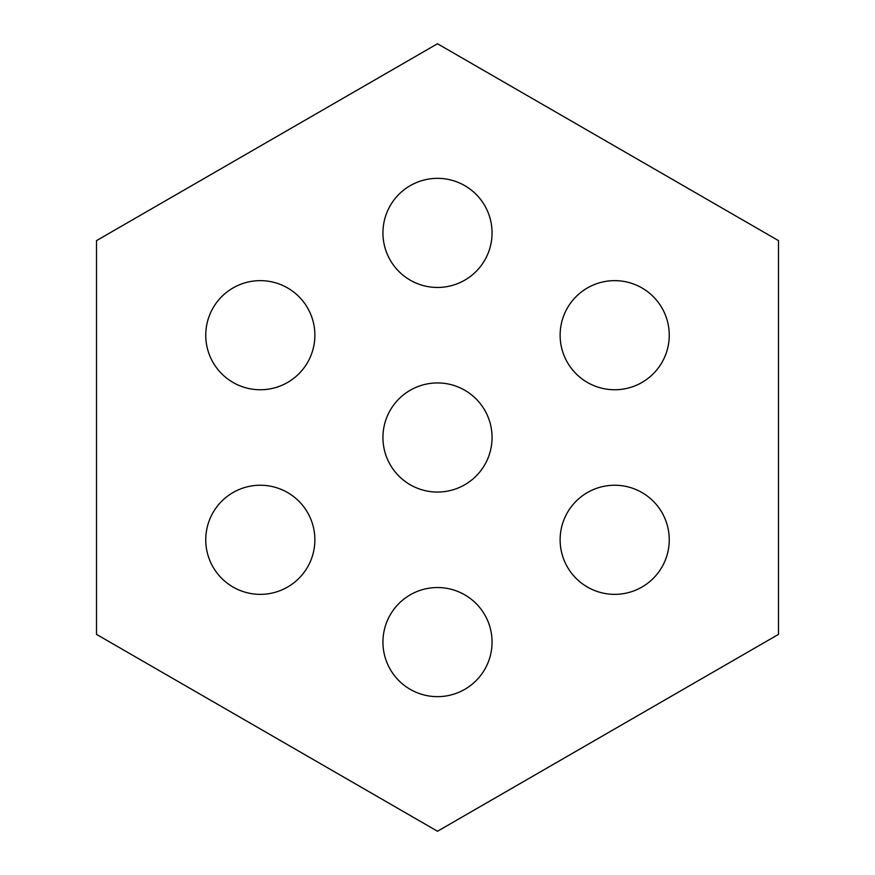<?xml version="1.0" encoding="UTF-8"?>
<svg xmlns="http://www.w3.org/2000/svg" width="875" height="875" viewBox="0 0 875 875"><rect width="100%" height="100%" fill="white"/><g stroke="black" fill="none" stroke-linecap="round" stroke-linejoin="round"><path stroke-width="1.31" d="M484.75 614.819A54.556 54.556 0 0 0 390.25 614.819A54.556 54.556 0 0 0 437.5 696.653A54.556 54.556 0 0 0 484.75 614.819A54.556 54.556 0 0 0 390.25 614.819A54.556 54.556 0 0 0 437.5 696.653A54.556 54.556 0 0 0 484.75 614.819M661.938 512.52A54.556 54.556 0 0 0 567.438 512.52A54.556 54.556 0 0 0 614.688 594.355A54.556 54.556 0 0 0 661.938 512.52A54.556 54.556 0 0 0 567.438 512.52A54.556 54.556 0 0 0 614.688 594.355A54.556 54.556 0 0 0 661.938 512.52M307.562 512.52A54.556 54.556 0 0 0 213.062 512.52A54.556 54.556 0 0 0 260.312 594.355A54.556 54.556 0 0 0 307.562 512.52A54.556 54.556 0 0 0 213.062 512.52A54.556 54.556 0 0 0 260.312 594.355A54.556 54.556 0 0 0 307.562 512.52M484.75 410.222A54.556 54.556 0 0 0 390.25 410.222A54.556 54.556 0 0 0 437.5 492.056A54.556 54.556 0 0 0 484.75 410.222A54.556 54.556 0 0 0 390.25 410.222A54.556 54.556 0 0 0 437.5 492.056A54.556 54.556 0 0 0 484.75 410.222M661.938 307.923A54.556 54.556 0 0 0 567.438 307.923A54.556 54.556 0 0 0 614.688 389.758A54.556 54.556 0 0 0 661.938 307.923A54.556 54.556 0 0 0 567.438 307.923A54.556 54.556 0 0 0 614.688 389.758A54.556 54.556 0 0 0 661.938 307.923M307.562 307.923A54.556 54.556 0 0 0 213.062 307.923A54.556 54.556 0 0 0 260.312 389.758A54.556 54.556 0 0 0 307.562 307.923A54.556 54.556 0 0 0 213.062 307.923A54.556 54.556 0 0 0 260.312 389.758A54.556 54.556 0 0 0 307.562 307.923M484.75 205.625A54.556 54.556 0 0 0 390.25 205.625A54.556 54.556 0 0 0 437.5 287.459A54.556 54.556 0 0 0 484.75 205.625A54.556 54.556 0 0 0 390.25 205.625A54.556 54.556 0 0 0 437.5 287.459A54.556 54.556 0 0 0 484.75 205.625M96.502 240.625L96.502 634.375L437.5 831.25L778.498 634.375L778.498 240.625L437.5 43.75L96.502 240.625"/></g></svg>
